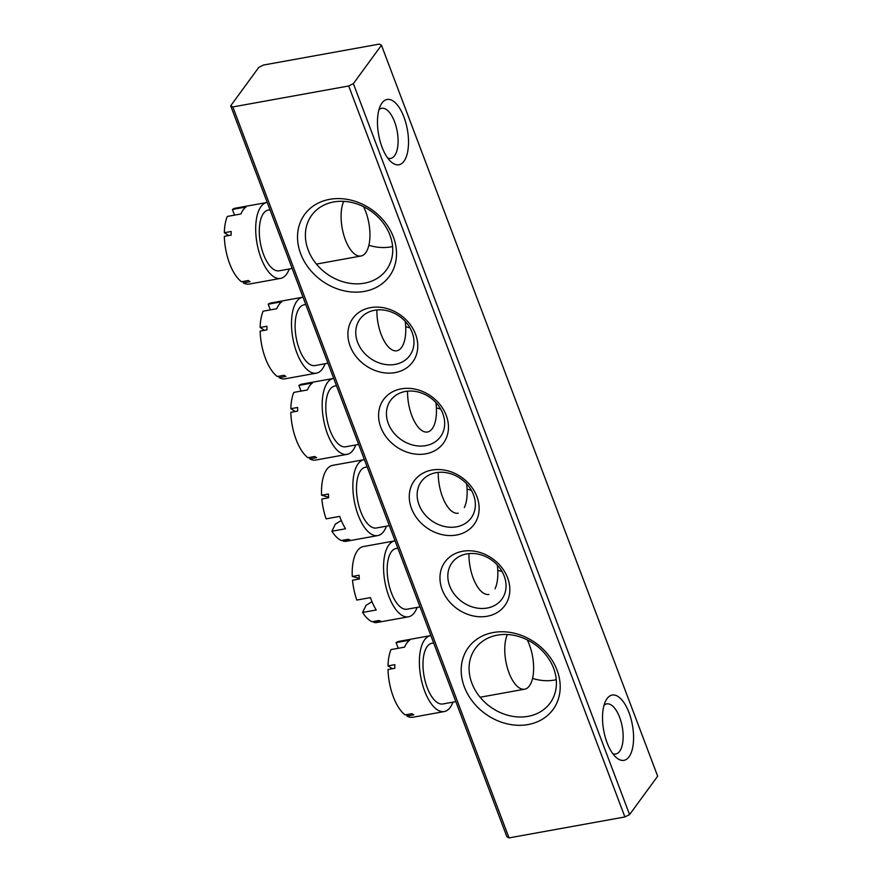 <?xml version="1.0" encoding="UTF-8"?>
<svg xmlns="http://www.w3.org/2000/svg" width="882" height="882" viewBox="0 0 882 882"><rect width="100%" height="100%" fill="white"/><g stroke="black" fill="none" stroke-linecap="round" stroke-linejoin="round"><path stroke-width="1.32" d="M403.989 161.219A33.174 14.608 -100.2 0 1 391.09 161.836A33.174 14.608 -100.2 0 1 378.621 134.703A33.174 14.608 -100.2 0 1 380.803 104.936A33.174 14.608 -100.2 0 1 381.994 103.007A33.174 14.608 -100.2 0 1 403.967 117.097A33.174 14.608 -100.2 0 1 403.989 161.219M387.738 158.065A25.457 11.212 79.8 0 0 390.704 158.396A25.457 11.212 79.8 0 0 394.618 155.673A25.457 11.212 79.8 0 0 396.095 126.446A25.457 11.212 79.8 0 0 381.652 108.288A25.457 11.212 79.8 0 0 378.973 109.633M629.042 756.811A33.174 14.608 -100.2 0 1 616.143 757.429A33.174 14.608 -100.2 0 1 603.674 730.307A33.174 14.608 -100.2 0 1 605.857 700.54A33.174 14.608 -100.2 0 1 607.059 698.61A33.174 14.608 -100.2 0 1 629.031 712.7A33.174 14.608 -100.2 0 1 629.042 756.811M612.792 753.669A25.457 11.212 79.8 0 0 615.768 753.989A25.457 11.212 79.8 0 0 619.671 751.277A25.457 11.212 79.8 0 0 621.16 722.049A25.457 11.212 79.8 0 0 606.706 703.891A25.457 11.212 79.8 0 0 604.038 705.236M493.314 632.504A52.457 43.438 36.2 0 1 557.049 670.144A52.457 43.438 36.2 0 1 528.097 724.552A52.457 43.438 36.2 0 1 464.351 686.902A52.457 43.438 36.2 0 1 493.314 632.504M528.086 716.338A46.283 38.334 -143.8 0 0 550.103 703.053A46.283 38.334 -143.8 0 0 546.355 655.447A46.283 38.334 -143.8 0 0 497.404 635.128A46.283 38.334 -143.8 0 0 475.387 648.413A46.283 38.334 -143.8 0 0 479.135 696.019A46.283 38.334 -143.8 0 0 528.086 716.338M556.277 679.702A46.283 38.334 36.2 0 1 554.635 680.044A46.283 38.334 36.2 0 1 532.574 678.434M392.6 246.541A46.283 38.334 36.2 0 1 390.958 246.872A46.283 38.334 36.2 0 1 368.897 245.273M329.636 199.343A52.457 43.438 36.2 0 1 393.372 236.982A52.457 43.438 36.2 0 1 364.409 291.391A52.457 43.438 36.2 0 1 300.674 253.74A52.457 43.438 36.2 0 1 329.636 199.343M364.409 283.177A46.283 38.334 -143.8 0 0 386.426 269.892A46.283 38.334 -143.8 0 0 382.678 222.286A46.283 38.334 -143.8 0 0 333.716 201.956A46.283 38.334 -143.8 0 0 311.699 215.252A46.283 38.334 -143.8 0 0 315.447 262.858A46.283 38.334 -143.8 0 0 364.409 283.177M370.55 307.631A37.033 30.661 36.2 0 1 415.543 334.201A37.033 30.661 36.2 0 1 395.103 372.601A37.033 30.661 36.2 0 1 350.11 346.031A37.033 30.661 36.2 0 1 370.55 307.631M395.103 364.398A30.859 25.556 -143.8 0 0 409.777 355.534A30.859 25.556 -143.8 0 0 407.275 323.804A30.859 25.556 -143.8 0 0 374.641 310.255A30.859 25.556 -143.8 0 0 359.966 319.108A30.859 25.556 -143.8 0 0 362.458 350.849A30.859 25.556 -143.8 0 0 395.103 364.398M401.244 388.852A37.033 30.661 36.2 0 1 446.237 415.422A37.033 30.661 36.2 0 1 425.797 453.822A37.033 30.661 36.2 0 1 380.803 427.252A37.033 30.661 36.2 0 1 401.244 388.852M425.786 445.619A30.859 25.556 -143.8 0 0 440.471 436.755A30.859 25.556 -143.8 0 0 437.968 405.014A30.859 25.556 -143.8 0 0 405.334 391.465A30.859 25.556 -143.8 0 0 390.649 400.329A30.859 25.556 -143.8 0 0 393.152 432.07A30.859 25.556 -143.8 0 0 425.786 445.619M462.62 551.283A37.033 30.661 36.2 0 1 507.613 577.853A37.033 30.661 36.2 0 1 487.173 616.253A37.033 30.661 36.2 0 1 442.18 589.683A37.033 30.661 36.2 0 1 462.62 551.283M487.173 608.051A30.859 25.556 -143.8 0 0 501.847 599.198A30.859 25.556 -143.8 0 0 499.344 567.457A30.859 25.556 -143.8 0 0 466.71 553.907A30.859 25.556 -143.8 0 0 452.036 562.76A30.859 25.556 -143.8 0 0 454.528 594.501A30.859 25.556 -143.8 0 0 487.173 608.051M431.937 470.062A37.033 30.661 36.2 0 1 476.919 496.643A37.033 30.661 36.2 0 1 456.479 535.043A37.033 30.661 36.2 0 1 411.497 508.473A37.033 30.661 36.2 0 1 431.937 470.062M456.479 526.83A30.859 25.556 -143.8 0 0 471.153 517.977A30.859 25.556 -143.8 0 0 468.662 486.236A30.859 25.556 -143.8 0 0 436.017 472.686A30.859 25.556 -143.8 0 0 421.342 481.55A30.859 25.556 -143.8 0 0 423.845 513.28A30.859 25.556 -143.8 0 0 456.479 526.83M258.768 67.407L230.698 105.807L232.826 106.943L348.699 85.984L353.373 83.625L381.454 45.225L379.326 44.1L263.453 65.047L258.768 67.407M232.826 106.943L509.035 837.9L506.896 836.775L230.698 105.807M409.976 327.828A30.859 25.556 36.2 0 1 405.698 326.616M509.035 837.9L624.897 816.952L348.699 85.984M440.669 409.039A30.859 25.556 36.2 0 1 436.392 407.826M353.373 83.625L629.583 814.593L657.663 776.193L381.454 45.225M629.583 814.593L624.897 816.952M471.352 490.26A30.859 25.556 36.2 0 1 467.085 489.047M502.045 571.481A30.859 25.556 36.2 0 1 497.768 570.268M435.917 402.6A30.859 13.583 -100.2 0 1 427.505 431.993A30.859 13.583 -100.2 0 1 411.806 415.587A30.859 13.583 -100.2 0 1 407.572 391.156M358.654 444.44L345.722 446.777A30.859 13.583 -100.2 0 1 330.022 430.372A30.859 13.583 -100.2 0 1 334.741 386.04L336.472 385.732M355.744 444.958A38.576 16.979 -100.2 0 1 347.089 454.362A38.576 16.979 -100.2 0 1 327.465 433.867A38.576 16.979 -100.2 0 1 333.363 378.455A38.576 16.979 -100.2 0 1 333.694 378.4M347.089 454.362L315.734 460.04A38.576 16.979 -100.2 0 1 309.791 458.883L316.616 457.648A38.576 16.979 -100.2 0 1 314.808 456.49L307.994 457.725A38.576 16.979 -100.2 0 1 296.109 439.534A38.576 16.979 -100.2 0 1 290.828 412.324L297.653 411.089A38.576 16.979 -100.2 0 1 297.642 407.462L290.828 408.697A38.576 16.979 -100.2 0 1 293.794 392.413L307.421 389.943A38.576 16.979 79.8 0 1 312.526 382.964L298.899 385.434A38.576 16.979 -100.2 0 1 302.008 384.122L333.363 378.455M290.828 408.697L295.238 411.519M298.899 385.434L301.038 391.101M309.791 457.394L309.791 458.883M328.611 497.172L321.588 495.243A38.576 16.979 -100.2 0 1 325.05 472.355A38.576 16.979 -100.2 0 1 332.701 465.343L364.057 459.676A38.576 16.979 -100.2 0 1 364.387 459.621M458.199 513.203A30.859 13.583 -100.2 0 1 438.266 472.377M389.337 525.661L376.405 527.998A30.859 13.583 -100.2 0 1 359.514 508.098A30.859 13.583 -100.2 0 1 359.305 472.884A30.859 13.583 -100.2 0 1 365.424 467.262L367.155 466.953M386.437 526.179A38.576 16.979 -100.2 0 1 385.423 528.561A38.576 16.979 -100.2 0 1 377.783 535.583A38.576 16.979 -100.2 0 1 356.659 510.722A38.576 16.979 -100.2 0 1 356.405 466.688A38.576 16.979 -100.2 0 1 364.057 459.676M377.783 535.583L346.428 541.25A38.576 16.979 -100.2 0 1 343.109 541.129L349.922 539.894A38.576 16.979 -100.2 0 1 348.136 539.277L341.312 540.512A38.576 16.979 -100.2 0 1 331.919 531.229L345.557 528.77A38.576 16.979 79.8 0 1 339.746 516.389L326.12 518.859A38.576 16.979 -100.2 0 1 321.853 499.003L328.666 497.768A38.576 16.979 -100.2 0 1 328.402 494.019L321.588 495.243M343.043 540.203L343.109 541.129M331.919 531.229L335.403 524.04L341.312 520.501M466.611 483.821A30.859 13.583 -100.2 0 1 464.318 507.591M527.227 639.847A30.859 13.583 -100.2 0 1 529.409 644.852A30.859 13.583 -100.2 0 1 524.691 689.184A30.859 13.583 -100.2 0 1 508.991 672.779A30.859 13.583 -100.2 0 1 507.382 634.522M455.84 701.631L442.907 703.968A30.859 13.583 -100.2 0 1 427.197 687.563A30.859 13.583 -100.2 0 1 431.926 643.232L433.657 642.923M452.929 702.149A38.576 16.979 -100.2 0 1 444.274 711.553A38.576 16.979 -100.2 0 1 424.65 691.058A38.576 16.979 -100.2 0 1 430.548 635.646A38.576 16.979 -100.2 0 1 430.879 635.591M444.274 711.553L412.919 717.231A38.576 16.979 -100.2 0 1 406.977 716.074L413.801 714.839A38.576 16.979 -100.2 0 1 411.993 713.681L405.169 714.916A38.576 16.979 -100.2 0 1 393.295 696.725A38.576 16.979 -100.2 0 1 388.014 669.515L394.827 668.28A38.576 16.979 -100.2 0 1 394.827 664.653L388.014 665.888A38.576 16.979 -100.2 0 1 390.98 649.604L404.606 647.134A38.576 16.979 79.8 0 1 409.711 640.156L396.084 642.625A38.576 16.979 -100.2 0 1 399.193 641.313L430.548 635.646M388.014 665.888L392.424 668.71M396.084 642.625L398.223 648.292M406.977 714.585L406.977 716.074M363.549 206.686A30.859 13.583 -100.2 0 1 365.732 211.691A30.859 13.583 -100.2 0 1 361.014 256.012A30.859 13.583 -100.2 0 1 345.314 239.617A30.859 13.583 -100.2 0 1 343.704 201.361M292.151 268.47L279.219 270.807A30.859 13.583 -100.2 0 1 263.52 254.402A30.859 13.583 -100.2 0 1 268.238 210.07L269.969 209.762M289.252 268.988A38.576 16.979 -100.2 0 1 280.597 278.392A38.576 16.979 -100.2 0 1 260.973 257.897A38.576 16.979 -100.2 0 1 266.871 202.485A38.576 16.979 -100.2 0 1 267.202 202.43M280.597 278.392L249.242 284.059A38.576 16.979 -100.2 0 1 243.3 282.913L250.113 281.678A38.576 16.979 -100.2 0 1 248.316 280.52L241.492 281.755A38.576 16.979 -100.2 0 1 229.618 263.564A38.576 16.979 -100.2 0 1 224.337 236.343L231.15 235.119A38.576 16.979 -100.2 0 1 231.15 231.492L224.337 232.716A38.576 16.979 -100.2 0 1 227.302 216.443L240.929 213.973A38.576 16.979 79.8 0 1 246.034 206.994L232.407 209.464A38.576 16.979 -100.2 0 1 235.516 208.152L266.871 202.485M224.337 232.716L228.747 235.549M232.407 209.464L234.546 215.131M243.3 281.424L243.3 282.913M405.224 321.379A30.859 13.583 -100.2 0 1 396.823 350.771A30.859 13.583 -100.2 0 1 381.123 334.366A30.859 13.583 -100.2 0 1 376.89 309.946M327.961 363.219L315.028 365.556A30.859 13.583 -100.2 0 1 299.329 349.151A30.859 13.583 -100.2 0 1 304.047 304.83L305.778 304.51M325.061 363.748A38.576 16.979 -100.2 0 1 316.395 373.152A38.576 16.979 -100.2 0 1 296.771 352.646A38.576 16.979 -100.2 0 1 302.68 297.234A38.576 16.979 -100.2 0 1 303.011 297.179M316.395 373.152L285.051 378.819A38.576 16.979 -100.2 0 1 279.109 377.661L285.922 376.438A38.576 16.979 -100.2 0 1 284.114 375.28L277.301 376.504A38.576 16.979 -100.2 0 1 265.427 358.312A38.576 16.979 -100.2 0 1 260.146 331.103L266.959 329.868A38.576 16.979 -100.2 0 1 266.959 326.241L260.146 327.476A38.576 16.979 -100.2 0 1 263.101 311.192L276.739 308.733A38.576 16.979 79.8 0 1 281.843 301.743L268.205 304.213A38.576 16.979 -100.2 0 1 271.325 302.901L302.68 297.234M260.146 327.476L264.556 330.309M268.205 304.213L270.355 309.88M279.109 376.184L279.109 377.661M359.305 578.383L352.271 576.464A38.576 16.979 -100.2 0 1 355.744 553.576A38.576 16.979 -100.2 0 1 363.395 546.553L394.75 540.887A38.576 16.979 -100.2 0 1 395.081 540.842M488.893 594.424A30.859 13.583 -100.2 0 1 468.959 553.598M420.03 606.871L407.098 609.208A30.859 13.583 -100.2 0 1 390.197 589.319A30.859 13.583 -100.2 0 1 389.998 554.094A30.859 13.583 -100.2 0 1 396.117 548.483L397.848 548.174M417.12 607.4A38.576 16.979 -100.2 0 1 416.117 609.782A38.576 16.979 -100.2 0 1 408.465 616.805A38.576 16.979 -100.2 0 1 387.352 591.932A38.576 16.979 -100.2 0 1 387.099 547.909A38.576 16.979 -100.2 0 1 394.75 540.887M408.465 616.805L377.121 622.471A38.576 16.979 -100.2 0 1 373.792 622.35L380.605 621.115A38.576 16.979 -100.2 0 1 378.819 620.498L372.006 621.733A38.576 16.979 -100.2 0 1 362.612 612.45L376.239 609.991A38.576 16.979 79.8 0 1 370.44 597.61L356.802 600.08A38.576 16.979 -100.2 0 1 352.535 580.224L359.349 578.989A38.576 16.979 -100.2 0 1 359.084 575.229L352.271 576.464M373.725 621.424L373.792 622.35M362.612 612.45L366.096 605.261L372.006 601.722M497.294 565.042A30.859 13.583 -100.2 0 1 495 588.812M524.691 689.184L480.106 697.243M361.014 256.012L316.429 264.082"/></g></svg>
